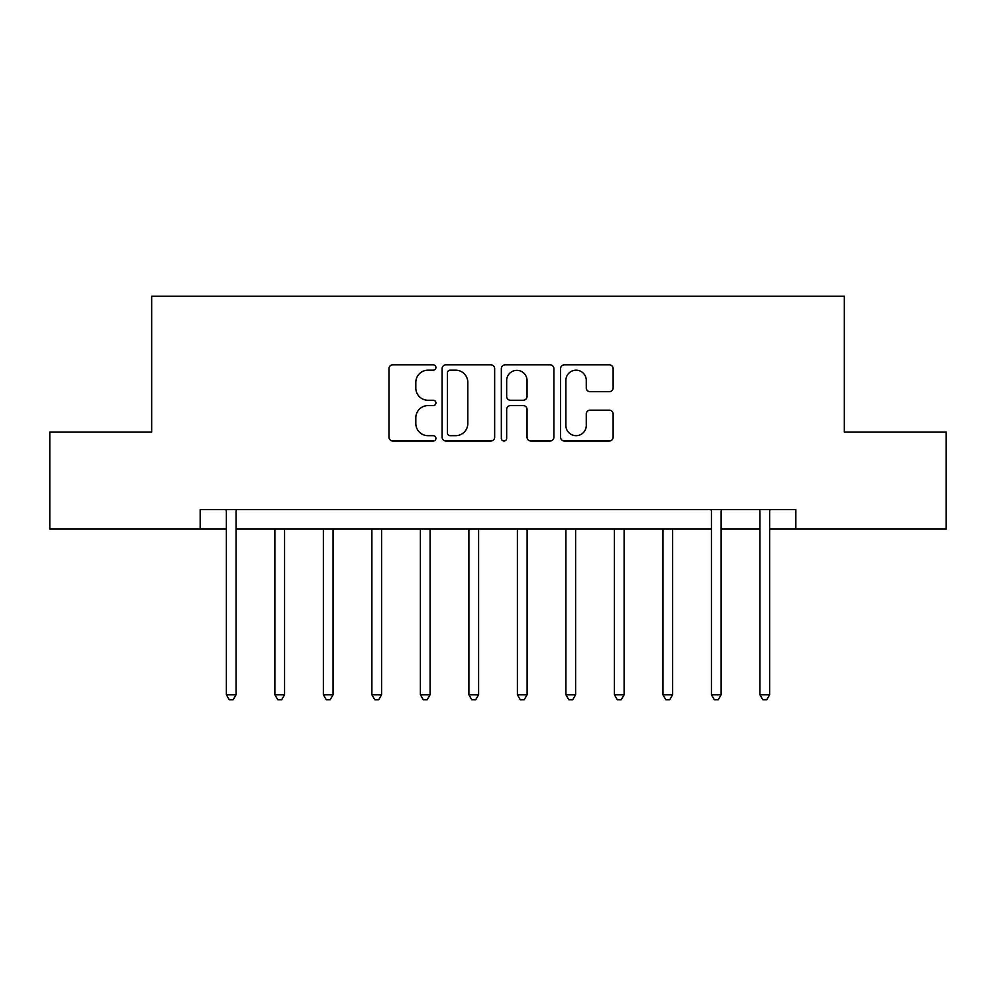 <?xml version="1.0" encoding="UTF-8"?>
<svg xmlns="http://www.w3.org/2000/svg" width="996" height="996" viewBox="0 0 996 996"><rect width="100%" height="100%" fill="white"/><g stroke="black" fill="none" stroke-linecap="round" stroke-linejoin="round"><path stroke-width="1.49" d="M435.912 367.499A2.664 2.664 0 0 0 433.248 364.835L392.773 364.835A3.81 3.81 0 0 0 388.963 368.645L388.963 437.207A3.81 3.81 0 0 0 392.773 441.016L433.248 441.016A2.664 2.664 0 0 0 435.912 438.352A2.664 2.664 0 0 0 433.248 435.688L428.006 435.688A12.189 12.189 0 0 1 415.818 423.499L415.818 417.785A12.189 12.189 0 0 1 428.006 405.596L433.248 405.596A2.664 2.664 0 0 0 435.912 402.932A2.664 2.664 0 0 0 433.248 400.255L428.006 400.255A12.189 12.189 0 0 1 415.818 388.067L415.818 382.364A12.189 12.189 0 0 1 428.006 370.176L433.248 370.176A2.664 2.664 0 0 0 435.912 367.499M609.315 391.689A3.81 3.81 0 0 0 613.125 387.88L613.125 368.645A3.81 3.81 0 0 0 609.315 364.835L564.371 364.835A3.81 3.81 0 0 0 560.561 368.645L560.561 437.207A3.81 3.81 0 0 0 564.371 441.016L609.315 441.016A3.81 3.81 0 0 0 613.125 437.207L613.125 413.975A3.81 3.81 0 0 0 609.315 410.165L590.08 410.165A3.81 3.81 0 0 0 586.27 413.975L586.27 425.491A10.184 10.184 0 0 1 576.086 435.688A10.184 10.184 0 0 1 565.89 425.491L565.89 380.36A10.184 10.184 0 0 1 576.086 370.176A10.184 10.184 0 0 1 586.27 380.36L586.27 387.88A3.81 3.81 0 0 0 590.08 391.689L609.315 391.689M200.171 529.05L49.8 529.05L49.8 432.027L151.666 432.027L151.666 296.21L844.334 296.21L844.334 432.027L946.2 432.027L946.2 529.05L795.829 529.05L795.829 509.641L200.171 509.641L200.171 529.05L226.366 529.05M494.663 368.645A3.81 3.81 0 0 0 490.854 364.835L445.909 364.835A3.81 3.81 0 0 0 442.1 368.645L442.1 437.207A3.81 3.81 0 0 0 445.909 441.016L490.854 441.016A3.81 3.81 0 0 0 494.663 437.207L494.663 368.645M505.146 364.835L550.091 364.835A3.81 3.81 0 0 1 553.9 368.645L553.9 437.207A3.81 3.81 0 0 1 550.091 441.016L530.856 441.016A3.81 3.81 0 0 1 527.046 437.207L527.046 409.406A3.81 3.81 0 0 0 523.236 405.596L510.475 405.596A3.81 3.81 0 0 0 506.665 409.406L506.665 438.352A2.664 2.664 0 0 1 504.001 441.016A2.664 2.664 0 0 1 501.337 438.352L501.337 368.645A3.81 3.81 0 0 1 505.146 364.835M236.064 529.05L711.43 529.05M721.129 529.05L759.936 529.05M769.634 529.05L795.829 529.05M450.105 370.176A2.664 2.664 0 0 0 447.441 372.84L447.441 433.023A2.664 2.664 0 0 0 450.105 435.688L455.62 435.688A12.189 12.189 0 0 0 467.809 423.499L467.809 382.364A12.189 12.189 0 0 0 455.62 370.176L450.105 370.176M527.046 380.547A10.184 10.184 0 0 0 516.849 370.363A10.184 10.184 0 0 0 506.665 380.547L506.665 396.458A3.81 3.81 0 0 0 510.475 400.255L523.236 400.255A3.81 3.81 0 0 0 527.046 396.458L527.046 380.547M236.538 509.641L236.351 510.139A3.884 3.884 0 0 0 236.064 511.583L236.064 694.747L226.366 694.747L226.366 511.583A3.884 3.884 0 0 0 226.08 510.139L225.88 509.641M236.064 694.747L233.151 699.79L229.279 699.79L226.366 694.747M274.871 529.05L274.871 694.747L284.57 694.747L284.57 529.05M284.57 694.747L281.656 699.79L277.784 699.79L274.871 694.747M323.376 529.05L323.376 694.747L333.075 694.747L333.075 529.05M333.075 694.747L330.162 699.79L326.29 699.79L323.376 694.747M371.882 529.05L371.882 694.747L381.58 694.747L381.58 529.05M381.58 694.747L378.679 699.79L374.795 699.79L371.882 694.747M420.387 529.05L420.387 694.747L430.085 694.747L430.085 529.05M430.085 694.747L427.184 699.79L423.3 699.79L420.387 694.747M468.892 529.05L468.892 694.747L478.603 694.747L478.603 529.05M478.603 694.747L475.69 699.79L471.805 699.79L468.892 694.747M517.397 529.05L517.397 694.747L527.108 694.747L527.108 529.05M527.108 694.747L524.195 699.79L520.31 699.79L517.397 694.747M565.915 529.05L565.915 694.747L575.613 694.747L575.613 529.05M575.613 694.747L572.7 699.79L568.816 699.79L565.915 694.747M614.42 529.05L614.42 694.747L624.119 694.747L624.119 529.05M624.119 694.747L621.205 699.79L617.321 699.79L614.42 694.747M662.925 529.05L662.925 694.747L672.624 694.747L672.624 529.05M672.624 694.747L669.71 699.79L665.838 699.79L662.925 694.747M721.614 509.641L721.415 510.139A3.884 3.884 0 0 0 721.129 511.583L721.129 694.747L711.43 694.747L711.43 511.583A3.884 3.884 0 0 0 711.144 510.139L710.945 509.641M721.129 694.747L718.216 699.79L714.344 699.79L711.43 694.747M770.12 509.641L769.92 510.139A3.884 3.884 0 0 0 769.634 511.583L769.634 694.747L759.936 694.747L759.936 511.583A3.884 3.884 0 0 0 759.649 510.139L759.462 509.641M769.634 694.747L766.721 699.79L762.849 699.79L759.936 694.747"/></g></svg>
